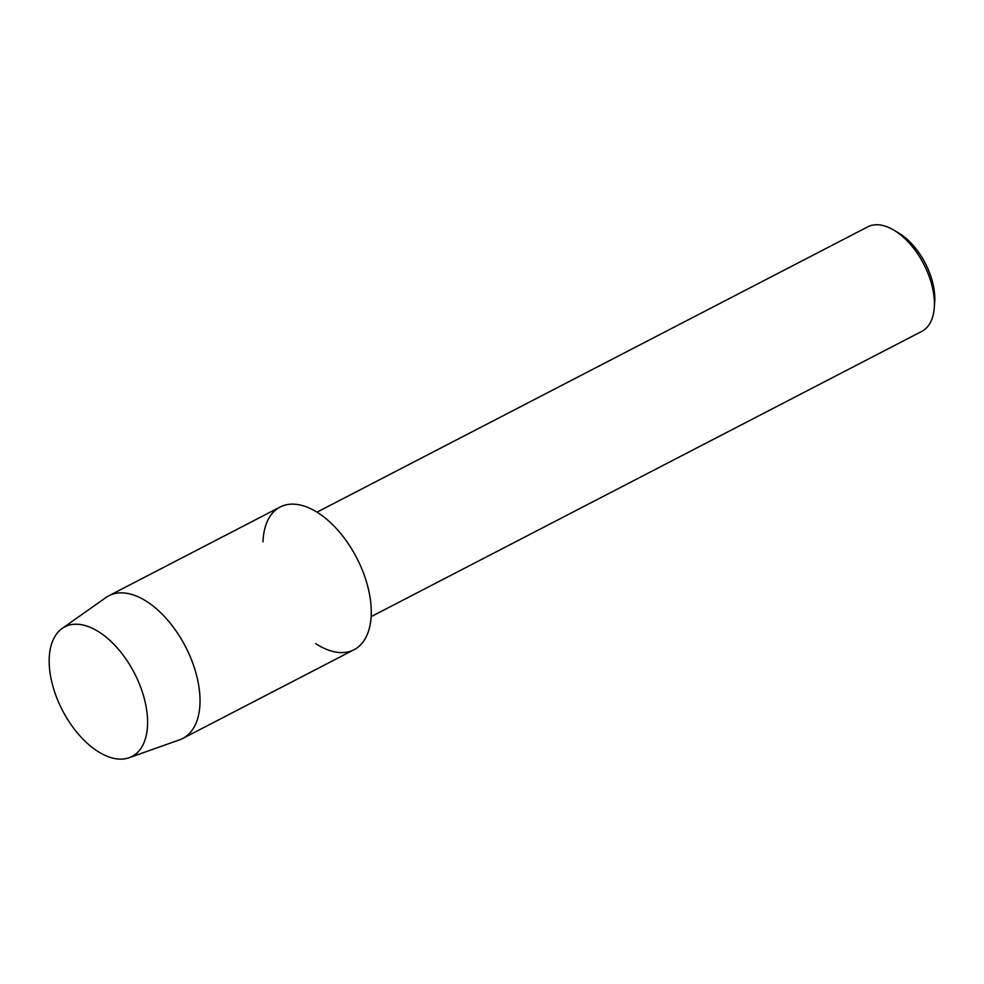 <?xml version="1.0" encoding="UTF-8"?>
<svg xmlns="http://www.w3.org/2000/svg" width="984" height="984" viewBox="0 0 984 984"><rect width="100%" height="100%" fill="white"/><g stroke="black" fill="none" stroke-linecap="round" stroke-linejoin="round"><path stroke-width="1.48" d="M147.575 720.46A73.013 40.504 -117.4 0 0 96.899 630.67A73.013 40.504 -117.4 0 0 49.2 662.884A73.013 40.504 -117.4 0 0 99.876 752.674A73.013 40.504 -117.4 0 0 147.575 720.46A73.013 40.504 -117.4 0 0 115.558 646.045A73.013 40.504 -117.4 0 0 62.164 628.456A73.013 40.504 -117.4 0 0 49.2 662.884A73.013 40.504 -117.4 0 0 77.748 733.388A73.013 40.504 -117.4 0 0 129.138 757.729A73.013 40.504 -117.4 0 0 147.575 720.46M315.729 643.634A80.344 44.575 -117.4 0 0 371.239 610.043A80.344 44.575 -117.4 0 0 317.451 512.443A80.344 44.575 -117.4 0 0 262.999 541.84M371.128 616.648L921.811 331.362A58.831 32.644 -117.4 0 0 934.246 308.029A58.831 32.644 -117.4 0 0 934.394 302.309A58.831 32.644 -117.4 0 0 893.915 230.17A58.831 32.644 -117.4 0 0 867.691 226.873L316.996 512.16M934.246 308.029L934.677 302.494A52.509 29.139 -117.4 0 0 934.8 297.402A52.509 29.139 -117.4 0 0 898.675 233.011L893.915 230.17M129.138 757.729L179.703 739.771A80.344 44.575 -117.4 0 0 182.827 738.418A80.344 44.575 -117.4 0 0 199.998 698.751A80.344 44.575 -117.4 0 0 166.69 618.973A80.344 44.575 -117.4 0 0 108.904 595.738A80.344 44.575 -117.4 0 0 106.001 597.497L62.164 628.456M182.827 738.418L354.068 649.711A80.344 44.575 -117.4 0 0 371.239 610.043A80.344 44.575 -117.4 0 0 337.93 530.265A80.344 44.575 -117.4 0 0 280.145 507.018L108.904 595.738"/></g></svg>
